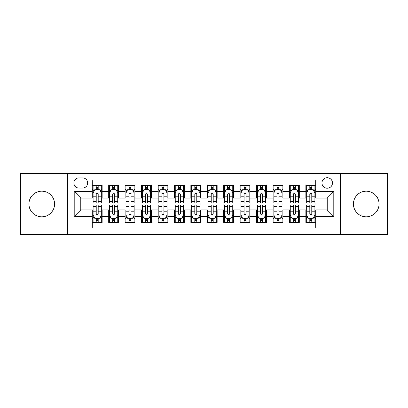 <?xml version="1.0" encoding="UTF-8"?>
<svg xmlns="http://www.w3.org/2000/svg" width="408" height="408" viewBox="0 0 408 408"><rect width="100%" height="100%" fill="white"/><g stroke="black" fill="none" stroke-linecap="round" stroke-linejoin="round"><path stroke-width="0.61" d="M366.241 191.184A12.816 12.816 0 0 0 353.425 204A12.816 12.816 0 0 0 366.241 216.816A12.816 12.816 0 0 0 379.058 204A12.816 12.816 0 0 0 366.241 191.184M41.759 191.184A12.816 12.816 0 0 0 28.942 204A12.816 12.816 0 0 0 41.759 216.816A12.816 12.816 0 0 0 54.575 204A12.816 12.816 0 0 0 41.759 191.184M327.221 177.715A5.258 5.258 0 0 0 321.963 182.973A5.258 5.258 0 0 0 327.221 188.226A5.258 5.258 0 0 0 332.479 182.973A5.258 5.258 0 0 0 327.221 177.715M340.364 234.396L387.6 234.396L387.6 173.604L340.364 173.604L340.364 234.396L67.636 234.396L67.636 173.604L20.4 173.604L20.4 234.396L67.636 234.396M315.721 185.518L305.862 185.518L305.862 191.515L299.293 191.515L299.293 198.084L305.862 198.084L305.862 191.515M299.293 191.515L299.293 185.518L289.435 185.518L289.435 191.515L282.861 191.515L282.861 198.084L289.435 198.084L289.435 191.515M282.861 191.515L282.861 185.518L273.003 185.518L273.003 191.515L266.434 191.515L266.434 198.084L273.003 198.084L273.003 191.515M266.434 191.515L266.434 185.518L256.576 185.518L256.576 191.515L250.002 191.515L250.002 198.084L256.576 198.084L256.576 191.515M250.002 191.515L250.002 185.518L240.144 185.518L240.144 191.515L233.575 191.515L233.575 198.084L240.144 198.084L240.144 191.515M233.575 191.515L233.575 185.518L223.717 185.518L223.717 191.515L217.143 191.515L217.143 198.084L223.717 198.084L223.717 191.515M217.143 191.515L217.143 185.518L207.284 185.518L207.284 191.515L200.716 191.515L200.716 198.084L207.284 198.084L207.284 191.515M200.716 191.515L200.716 185.518L190.857 185.518L190.857 191.515L184.283 191.515L184.283 198.084L190.857 198.084L190.857 191.515M184.283 191.515L184.283 185.518L174.425 185.518L174.425 191.515L167.856 191.515L167.856 198.084L174.425 198.084L174.425 191.515M167.856 191.515L167.856 185.518L157.998 185.518L157.998 191.515L151.424 191.515L151.424 198.084L157.998 198.084L157.998 191.515M151.424 191.515L151.424 185.518L141.566 185.518L141.566 191.515L134.997 191.515L134.997 198.084L141.566 198.084L141.566 191.515M134.997 191.515L134.997 185.518L125.139 185.518L125.139 191.515L118.565 191.515L118.565 198.084L125.139 198.084L125.139 191.515M118.565 191.515L118.565 185.518L108.707 185.518L108.707 198.084L102.138 198.084L102.138 185.518L92.279 185.518M92.279 222.482L102.138 222.482L102.138 209.916L108.707 209.916L108.707 222.482L118.565 222.482L118.565 209.916L125.139 209.916L125.139 216.485L118.565 216.485M125.139 216.485L125.139 222.482L134.997 222.482L134.997 209.916L141.566 209.916L141.566 216.485L134.997 216.485M141.566 216.485L141.566 222.482L151.424 222.482L151.424 209.916L157.998 209.916L157.998 216.485L151.424 216.485M157.998 216.485L157.998 222.482L167.856 222.482L167.856 209.916L174.425 209.916L174.425 216.485L167.856 216.485M174.425 216.485L174.425 222.482L184.283 222.482L184.283 209.916L190.857 209.916L190.857 216.485L184.283 216.485M190.857 216.485L190.857 222.482L200.716 222.482L200.716 209.916L207.284 209.916L207.284 216.485L200.716 216.485M207.284 216.485L207.284 222.482L217.143 222.482L217.143 209.916L223.717 209.916L223.717 216.485L217.143 216.485M223.717 216.485L223.717 222.482L233.575 222.482L233.575 209.916L240.144 209.916L240.144 216.485L233.575 216.485M240.144 216.485L240.144 222.482L250.002 222.482L250.002 209.916L256.576 209.916L256.576 216.485L250.002 216.485M256.576 216.485L256.576 222.482L266.434 222.482L266.434 209.916L273.003 209.916L273.003 216.485L266.434 216.485M273.003 216.485L273.003 222.482L282.861 222.482L282.861 209.916L289.435 209.916L289.435 216.485L282.861 216.485M289.435 216.485L289.435 222.482L299.293 222.482L299.293 209.916L305.862 209.916L305.862 216.485L299.293 216.485M78.974 188.062L82.584 188.062A5.095 5.095 0 0 0 87.679 182.973A5.095 5.095 0 0 0 82.584 177.878L78.974 177.878A5.095 5.095 0 0 0 73.879 182.973A5.095 5.095 0 0 0 78.974 188.062M340.364 173.604L67.636 173.604M315.721 191.515L315.721 180.015L92.279 180.015L92.279 198.084L80.779 198.084L80.779 209.916L92.279 209.916L92.279 227.985L315.721 227.985L315.721 209.916L327.221 209.916L327.221 198.084L315.721 198.084L315.721 191.515L333.795 191.515L333.795 216.485L315.721 216.485M92.279 216.485L74.205 216.485L74.205 191.515L92.279 191.515M305.862 216.485L305.862 222.482L315.721 222.482M92.279 189.623L93.101 189.623M96.222 189.623L98.195 189.623M101.317 189.623L102.138 189.623M92.279 197.921L93.101 197.921M96.222 197.921L98.195 197.921M101.317 197.921L102.138 197.921M92.279 210.079L93.101 210.079M96.222 210.079L98.195 210.079M101.317 210.079L102.138 210.079M92.279 218.377L93.101 218.377M96.222 218.377L98.195 218.377M101.317 218.377L102.138 218.377M108.707 197.921L109.533 197.921M112.654 197.921L114.623 197.921M117.744 197.921L118.565 197.921M108.707 189.623L109.533 189.623M112.654 189.623L114.623 189.623M117.744 189.623L118.565 189.623M108.707 210.079L109.533 210.079M112.654 210.079L114.623 210.079M117.744 210.079L118.565 210.079M108.707 218.377L109.533 218.377M112.654 218.377L114.623 218.377M117.744 218.377L118.565 218.377M125.139 210.079L125.96 210.079M129.081 210.079L131.055 210.079M134.176 210.079L134.997 210.079M125.139 218.377L125.96 218.377M129.081 218.377L131.055 218.377M134.176 218.377L134.997 218.377M125.139 189.623L125.96 189.623M129.081 189.623L131.055 189.623M134.176 189.623L134.997 189.623M125.139 197.921L125.96 197.921M129.081 197.921L131.055 197.921M134.176 197.921L134.997 197.921M141.566 210.079L142.387 210.079M145.513 210.079L147.482 210.079M150.603 210.079L151.424 210.079M141.566 218.377L142.387 218.377M145.513 218.377L147.482 218.377M150.603 218.377L151.424 218.377M141.566 189.623L142.387 189.623M145.513 189.623L147.482 189.623M150.603 189.623L151.424 189.623M141.566 197.921L142.387 197.921M145.513 197.921L147.482 197.921M150.603 197.921L151.424 197.921M157.998 210.079L158.819 210.079M161.94 210.079L163.914 210.079M167.035 210.079L167.856 210.079M157.998 218.377L158.819 218.377M161.94 218.377L163.914 218.377M167.035 218.377L167.856 218.377M157.998 189.623L158.819 189.623M161.94 189.623L163.914 189.623M167.035 189.623L167.856 189.623M157.998 197.921L158.819 197.921M161.94 197.921L163.914 197.921M167.035 197.921L167.856 197.921M174.425 210.079L175.246 210.079M178.367 210.079L180.341 210.079M183.462 210.079L184.283 210.079M174.425 218.377L175.246 218.377M178.367 218.377L180.341 218.377M183.462 218.377L184.283 218.377M174.425 189.623L175.246 189.623M178.367 189.623L180.341 189.623M183.462 189.623L184.283 189.623M174.425 197.921L175.246 197.921M178.367 197.921L180.341 197.921M183.462 197.921L184.283 197.921M190.857 210.079L191.678 210.079M194.8 210.079L196.773 210.079M199.894 210.079L200.716 210.079M190.857 218.377L191.678 218.377M194.8 218.377L196.773 218.377M199.894 218.377L200.716 218.377M190.857 189.623L191.678 189.623M194.8 189.623L196.773 189.623M199.894 189.623L200.716 189.623M190.857 197.921L191.678 197.921M194.8 197.921L196.773 197.921M199.894 197.921L200.716 197.921M207.284 210.079L208.106 210.079M211.227 210.079L213.2 210.079M216.322 210.079L217.143 210.079M207.284 218.377L208.106 218.377M211.227 218.377L213.2 218.377M216.322 218.377L217.143 218.377M207.284 189.623L208.106 189.623M211.227 189.623L213.2 189.623M216.322 189.623L217.143 189.623M207.284 197.921L208.106 197.921M211.227 197.921L213.2 197.921M216.322 197.921L217.143 197.921M223.717 210.079L224.538 210.079M227.659 210.079L229.633 210.079M232.754 210.079L233.575 210.079M223.717 218.377L224.538 218.377M227.659 218.377L229.633 218.377M232.754 218.377L233.575 218.377M223.717 189.623L224.538 189.623M227.659 189.623L229.633 189.623M232.754 189.623L233.575 189.623M223.717 197.921L224.538 197.921M227.659 197.921L229.633 197.921M232.754 197.921L233.575 197.921M240.144 210.079L240.965 210.079M244.086 210.079L246.06 210.079M249.181 210.079L250.002 210.079M240.144 218.377L240.965 218.377M244.086 218.377L246.06 218.377M249.181 218.377L250.002 218.377M240.144 189.623L240.965 189.623M244.086 189.623L246.06 189.623M249.181 189.623L250.002 189.623M240.144 197.921L240.965 197.921M244.086 197.921L246.06 197.921M249.181 197.921L250.002 197.921M256.576 210.079L257.397 210.079M260.518 210.079L262.487 210.079M265.613 210.079L266.434 210.079M256.576 218.377L257.397 218.377M260.518 218.377L262.487 218.377M265.613 218.377L266.434 218.377M256.576 189.623L257.397 189.623M260.518 189.623L262.487 189.623M265.613 189.623L266.434 189.623M256.576 197.921L257.397 197.921M260.518 197.921L262.487 197.921M265.613 197.921L266.434 197.921M273.003 210.079L273.824 210.079M276.945 210.079L278.919 210.079M282.04 210.079L282.861 210.079M273.003 218.377L273.824 218.377M276.945 218.377L278.919 218.377M282.04 218.377L282.861 218.377M273.003 189.623L273.824 189.623M276.945 189.623L278.919 189.623M282.04 189.623L282.861 189.623M273.003 197.921L273.824 197.921M276.945 197.921L278.919 197.921M282.04 197.921L282.861 197.921M289.435 210.079L290.256 210.079M293.377 210.079L295.346 210.079M298.467 210.079L299.293 210.079M289.435 218.377L290.256 218.377M293.377 218.377L295.346 218.377M298.467 218.377L299.293 218.377M289.435 189.623L290.256 189.623M293.377 189.623L295.346 189.623M298.467 189.623L299.293 189.623M289.435 197.921L290.256 197.921M293.377 197.921L295.346 197.921M298.467 197.921L299.293 197.921M305.862 210.079L306.683 210.079M309.805 210.079L311.778 210.079M314.9 210.079L315.721 210.079M305.862 218.377L306.683 218.377M309.805 218.377L311.778 218.377M314.9 218.377L315.721 218.377M305.862 189.623L306.683 189.623M309.805 189.623L311.778 189.623M314.9 189.623L315.721 189.623M305.862 197.921L306.683 197.921M309.805 197.921L311.778 197.921M314.9 197.921L315.721 197.921M80.779 198.084L74.205 191.515M80.779 209.916L74.205 216.485M333.795 191.515L327.221 198.084M333.795 216.485L327.221 209.916M98.195 187.654L96.222 187.654M101.317 201.674L98.195 201.674L98.195 203.016L101.317 203.016L101.317 192.994L99.674 189.705L94.743 189.705L93.101 192.994L93.101 203.016L96.222 203.016L96.222 201.674L93.101 201.674M93.101 192.994L93.101 185.518M101.317 192.994L101.317 185.518M96.222 189.705L96.222 185.518M98.195 185.518L98.195 189.705M98.195 201.674L98.195 194.223C97.538 192.959 96.88 192.959 96.222 194.223L96.222 201.674M96.222 220.346L98.195 220.346M93.101 206.326L96.222 206.326L96.222 204.984L93.101 204.984L93.101 215.006L94.743 218.295L99.674 218.295L101.317 215.006L101.317 204.984L98.195 204.984L98.195 206.326L101.317 206.326M101.317 215.006L101.317 222.482M93.101 215.006L93.101 222.482M98.195 218.295L98.195 222.482M96.222 222.482L96.222 218.295M96.222 206.326L96.222 213.777C96.88 215.041 97.538 215.041 98.195 213.777L98.195 206.326M114.623 187.654L112.654 187.654M117.744 201.674L114.623 201.674L114.623 203.016L117.744 203.016L117.744 192.994L116.102 189.705L111.175 189.705L109.533 192.994L109.533 203.016L112.654 203.016L112.654 201.674L109.533 201.674M109.533 192.994L109.533 185.518M117.744 192.994L117.744 185.518M112.654 189.705L112.654 185.518M114.623 185.518L114.623 189.705M114.623 201.674L114.623 194.223C113.965 192.959 113.312 192.959 112.654 194.223L112.654 201.674M131.055 187.654L129.081 187.654M134.176 201.674L131.055 201.674L131.055 203.016L134.176 203.016L134.176 192.994L132.534 189.705L127.602 189.705L125.96 192.994L125.96 203.016L129.081 203.016L129.081 201.674L125.96 201.674M125.96 192.994L125.96 185.518M134.176 192.994L134.176 185.518M129.081 189.705L129.081 185.518M131.055 185.518L131.055 189.705M131.055 201.674L131.055 194.223C130.397 192.959 129.739 192.959 129.081 194.223L129.081 201.674M147.482 187.654L145.513 187.654M150.603 201.674L147.482 201.674L147.482 203.016L150.603 203.016L150.603 192.994L148.961 189.705L144.034 189.705L142.387 192.994L142.387 203.016L145.513 203.016L145.513 201.674L142.387 201.674M142.387 192.994L142.387 185.518M150.603 192.994L150.603 185.518M145.513 189.705L145.513 185.518M147.482 185.518L147.482 189.705M147.482 201.674L147.482 194.223C146.824 192.959 146.171 192.959 145.513 194.223L145.513 201.674M163.914 187.654L161.94 187.654M167.035 201.674L163.914 201.674L163.914 203.016L167.035 203.016L167.035 192.994L165.393 189.705L160.461 189.705L158.819 192.994L158.819 203.016L161.94 203.016L161.94 201.674L158.819 201.674M158.819 192.994L158.819 185.518M167.035 192.994L167.035 185.518M161.94 189.705L161.94 185.518M163.914 185.518L163.914 189.705M163.914 201.674L163.914 194.223C163.256 192.959 162.598 192.959 161.94 194.223L161.94 201.674M112.654 220.346L114.623 220.346M109.533 206.326L112.654 206.326L112.654 204.984L109.533 204.984L109.533 215.006L111.175 218.295L116.102 218.295L117.744 215.006L117.744 204.984L114.623 204.984L114.623 206.326L117.744 206.326M117.744 215.006L117.744 222.482M109.533 215.006L109.533 222.482M114.623 218.295L114.623 222.482M112.654 222.482L112.654 218.295M112.654 206.326L112.654 213.777C113.307 215.041 113.965 215.041 114.623 213.777L114.623 206.326M129.081 220.346L131.055 220.346M125.96 206.326L129.081 206.326L129.081 204.984L125.96 204.984L125.96 215.006L127.602 218.295L132.534 218.295L134.176 215.006L134.176 204.984L131.055 204.984L131.055 206.326L134.176 206.326M134.176 215.006L134.176 222.482M125.96 215.006L125.96 222.482M131.055 218.295L131.055 222.482M129.081 222.482L129.081 218.295M129.081 206.326L129.081 213.777C129.739 215.041 130.397 215.041 131.055 213.777L131.055 206.326M145.513 220.346L147.482 220.346M142.387 206.326L145.513 206.326L145.513 204.984L142.387 204.984L142.387 215.006L144.034 218.295L148.961 218.295L150.603 215.006L150.603 204.984L147.482 204.984L147.482 206.326L150.603 206.326M150.603 215.006L150.603 222.482M142.387 215.006L142.387 222.482M147.482 218.295L147.482 222.482M145.513 222.482L145.513 218.295M145.513 206.326L145.513 213.777C146.166 215.041 146.824 215.041 147.482 213.777L147.482 206.326M161.94 220.346L163.914 220.346M158.819 206.326L161.94 206.326L161.94 204.984L158.819 204.984L158.819 215.006L160.461 218.295L165.393 218.295L167.035 215.006L167.035 204.984L163.914 204.984L163.914 206.326L167.035 206.326M167.035 215.006L167.035 222.482M158.819 215.006L158.819 222.482M163.914 218.295L163.914 222.482M161.94 222.482L161.94 218.295M161.94 206.326L161.94 213.777C162.598 215.041 163.256 215.041 163.914 213.777L163.914 206.326M180.341 187.654L178.367 187.654M183.462 201.674L180.341 201.674L180.341 203.016L183.462 203.016L183.462 192.994L181.82 189.705L176.894 189.705L175.246 192.994L175.246 203.016L178.367 203.016L178.367 201.674L175.246 201.674M175.246 192.994L175.246 185.518M183.462 192.994L183.462 185.518M178.367 189.705L178.367 185.518M180.341 185.518L180.341 189.705M180.341 201.674L180.341 194.223C179.683 192.959 179.03 192.959 178.367 194.223L178.367 201.674M178.367 220.346L180.341 220.346M175.246 206.326L178.367 206.326L178.367 204.984L175.246 204.984L175.246 215.006L176.894 218.295L181.82 218.295L183.462 215.006L183.462 204.984L180.341 204.984L180.341 206.326L183.462 206.326M183.462 215.006L183.462 222.482M175.246 215.006L175.246 222.482M180.341 218.295L180.341 222.482M178.367 222.482L178.367 218.295M178.367 206.326L178.367 213.777C179.025 215.041 179.683 215.041 180.341 213.777L180.341 206.326M196.773 187.654L194.8 187.654M199.894 201.674L196.773 201.674L196.773 203.016L199.894 203.016L199.894 192.994L198.247 189.705L193.321 189.705L191.678 192.994L191.678 203.016L194.8 203.016L194.8 201.674L191.678 201.674M191.678 192.994L191.678 185.518M199.894 192.994L199.894 185.518M194.8 189.705L194.8 185.518M196.773 185.518L196.773 189.705M196.773 201.674L196.773 194.223C196.115 192.959 195.458 192.959 194.8 194.223L194.8 201.674M194.8 220.346L196.773 220.346M191.678 206.326L194.8 206.326L194.8 204.984L191.678 204.984L191.678 215.006L193.321 218.295L198.247 218.295L199.894 215.006L199.894 204.984L196.773 204.984L196.773 206.326L199.894 206.326M199.894 215.006L199.894 222.482M191.678 215.006L191.678 222.482M196.773 218.295L196.773 222.482M194.8 222.482L194.8 218.295M194.8 206.326L194.8 213.777C195.458 215.041 196.115 215.041 196.773 213.777L196.773 206.326M213.2 187.654L211.227 187.654M216.322 201.674L213.2 201.674L213.2 203.016L216.322 203.016L216.322 192.994L214.679 189.705L209.753 189.705L208.106 192.994L208.106 203.016L211.227 203.016L211.227 201.674L208.106 201.674M208.106 192.994L208.106 185.518M216.322 192.994L216.322 185.518M211.227 189.705L211.227 185.518M213.2 185.518L213.2 189.705M213.2 201.674L213.2 194.223C212.542 192.959 211.885 192.959 211.227 194.223L211.227 201.674M211.227 220.346L213.2 220.346M208.106 206.326L211.227 206.326L211.227 204.984L208.106 204.984L208.106 215.006L209.753 218.295L214.679 218.295L216.322 215.006L216.322 204.984L213.2 204.984L213.2 206.326L216.322 206.326M216.322 215.006L216.322 222.482M208.106 215.006L208.106 222.482M213.2 218.295L213.2 222.482M211.227 222.482L211.227 218.295M211.227 206.326L211.227 213.777C211.885 215.041 212.542 215.041 213.2 213.777L213.2 206.326M229.633 187.654L227.659 187.654M232.754 201.674L229.633 201.674L229.633 203.016L232.754 203.016L232.754 192.994L231.106 189.705L226.18 189.705L224.538 192.994L224.538 203.016L227.659 203.016L227.659 201.674L224.538 201.674M224.538 192.994L224.538 185.518M232.754 192.994L232.754 185.518M227.659 189.705L227.659 185.518M229.633 185.518L229.633 189.705M229.633 201.674L229.633 194.223C228.975 192.959 228.317 192.959 227.659 194.223L227.659 201.674M227.659 220.346L229.633 220.346M224.538 206.326L227.659 206.326L227.659 204.984L224.538 204.984L224.538 215.006L226.18 218.295L231.106 218.295L232.754 215.006L232.754 204.984L229.633 204.984L229.633 206.326L232.754 206.326M232.754 215.006L232.754 222.482M224.538 215.006L224.538 222.482M229.633 218.295L229.633 222.482M227.659 222.482L227.659 218.295M227.659 206.326L227.659 213.777C228.317 215.041 228.97 215.041 229.633 213.777L229.633 206.326M246.06 187.654L244.086 187.654M249.181 201.674L246.06 201.674L246.06 203.016L249.181 203.016L249.181 192.994L247.539 189.705L242.607 189.705L240.965 192.994L240.965 203.016L244.086 203.016L244.086 201.674L240.965 201.674M240.965 192.994L240.965 185.518M249.181 192.994L249.181 185.518M244.086 189.705L244.086 185.518M246.06 185.518L246.06 189.705M246.06 201.674L246.06 194.223C245.402 192.959 244.744 192.959 244.086 194.223L244.086 201.674M262.487 187.654L260.518 187.654M265.613 201.674L262.487 201.674L262.487 203.016L265.613 203.016L265.613 192.994L263.966 189.705L259.039 189.705L257.397 192.994L257.397 203.016L260.518 203.016L260.518 201.674L257.397 201.674M257.397 192.994L257.397 185.518M265.613 192.994L265.613 185.518M260.518 189.705L260.518 185.518M262.487 185.518L262.487 189.705M262.487 201.674L262.487 194.223C261.834 192.959 261.176 192.959 260.518 194.223L260.518 201.674M278.919 187.654L276.945 187.654M282.04 201.674L278.919 201.674L278.919 203.016L282.04 203.016L282.04 192.994L280.398 189.705L275.466 189.705L273.824 192.994L273.824 203.016L276.945 203.016L276.945 201.674L273.824 201.674M273.824 192.994L273.824 185.518M282.04 192.994L282.04 185.518M276.945 189.705L276.945 185.518M278.919 185.518L278.919 189.705M278.919 201.674L278.919 194.223C278.261 192.959 277.603 192.959 276.945 194.223L276.945 201.674M295.346 187.654L293.377 187.654M298.467 201.674L295.346 201.674L295.346 203.016L298.467 203.016L298.467 192.994L296.825 189.705L291.899 189.705L290.256 192.994L290.256 203.016L293.377 203.016L293.377 201.674L290.256 201.674M290.256 192.994L290.256 185.518M298.467 192.994L298.467 185.518M293.377 189.705L293.377 185.518M295.346 185.518L295.346 189.705M295.346 201.674L295.346 194.223C294.693 192.959 294.035 192.959 293.377 194.223L293.377 201.674M244.086 220.346L246.06 220.346M240.965 206.326L244.086 206.326L244.086 204.984L240.965 204.984L240.965 215.006L242.607 218.295L247.539 218.295L249.181 215.006L249.181 204.984L246.06 204.984L246.06 206.326L249.181 206.326M249.181 215.006L249.181 222.482M240.965 215.006L240.965 222.482M246.06 218.295L246.06 222.482M244.086 222.482L244.086 218.295M244.086 206.326L244.086 213.777C244.744 215.041 245.402 215.041 246.06 213.777L246.06 206.326M260.518 220.346L262.487 220.346M257.397 206.326L260.518 206.326L260.518 204.984L257.397 204.984L257.397 215.006L259.039 218.295L263.966 218.295L265.613 215.006L265.613 204.984L262.487 204.984L262.487 206.326L265.613 206.326M265.613 215.006L265.613 222.482M257.397 215.006L257.397 222.482M262.487 218.295L262.487 222.482M260.518 222.482L260.518 218.295M260.518 206.326L260.518 213.777C261.176 215.041 261.829 215.041 262.487 213.777L262.487 206.326M276.945 220.346L278.919 220.346M273.824 206.326L276.945 206.326L276.945 204.984L273.824 204.984L273.824 215.006L275.466 218.295L280.398 218.295L282.04 215.006L282.04 204.984L278.919 204.984L278.919 206.326L282.04 206.326M282.04 215.006L282.04 222.482M273.824 215.006L273.824 222.482M278.919 218.295L278.919 222.482M276.945 222.482L276.945 218.295M276.945 206.326L276.945 213.777C277.603 215.041 278.261 215.041 278.919 213.777L278.919 206.326M293.377 220.346L295.346 220.346M290.256 206.326L293.377 206.326L293.377 204.984L290.256 204.984L290.256 215.006L291.899 218.295L296.825 218.295L298.467 215.006L298.467 204.984L295.346 204.984L295.346 206.326L298.467 206.326M298.467 215.006L298.467 222.482M290.256 215.006L290.256 222.482M295.346 218.295L295.346 222.482M293.377 222.482L293.377 218.295M293.377 206.326L293.377 213.777C294.035 215.041 294.688 215.041 295.346 213.777L295.346 206.326M311.778 187.654L309.805 187.654M314.9 201.674L311.778 201.674L311.778 203.016L314.9 203.016L314.9 192.994L313.257 189.705L308.326 189.705L306.683 192.994L306.683 203.016L309.805 203.016L309.805 201.674L306.683 201.674M306.683 192.994L306.683 185.518M314.9 192.994L314.9 185.518M309.805 189.705L309.805 185.518M311.778 185.518L311.778 189.705M311.778 201.674L311.778 194.223C311.12 192.959 310.462 192.959 309.805 194.223L309.805 201.674M309.805 220.346L311.778 220.346M306.683 206.326L309.805 206.326L309.805 204.984L306.683 204.984L306.683 215.006L308.326 218.295L313.257 218.295L314.9 215.006L314.9 204.984L311.778 204.984L311.778 206.326L314.9 206.326M314.9 215.006L314.9 222.482M306.683 215.006L306.683 222.482M311.778 218.295L311.778 222.482M309.805 222.482L309.805 218.295M309.805 206.326L309.805 213.777C310.462 215.041 311.12 215.041 311.778 213.777L311.778 206.326M108.707 216.485L102.138 216.485M108.707 191.515L102.138 191.515M101.276 192.913L93.141 192.913M93.101 190.613L94.294 190.613M100.123 190.613L101.317 190.613M96.222 196.799L93.101 196.799M101.317 196.799L98.195 196.799M98.195 188.7L96.222 188.7M93.141 215.087L101.276 215.087M101.317 217.388L100.123 217.388M94.294 217.388L93.101 217.388M98.195 211.201L101.317 211.201M93.101 211.201L96.222 211.201M96.222 219.3L98.195 219.3M117.703 192.913L109.573 192.913M109.533 190.613L110.721 190.613M116.555 190.613L117.744 190.613M112.654 196.799L109.533 196.799M117.744 196.799L114.623 196.799M114.623 188.7L112.654 188.7M134.135 192.913L126.001 192.913M125.96 190.613L127.153 190.613M132.983 190.613L134.176 190.613M129.081 196.799L125.96 196.799M134.176 196.799L131.055 196.799M131.055 188.7L129.081 188.7M150.562 192.913L142.433 192.913M142.387 190.613L143.58 190.613M149.415 190.613L150.603 190.613M145.513 196.799L142.387 196.799M150.603 196.799L147.482 196.799M147.482 188.7L145.513 188.7M166.994 192.913L158.86 192.913M158.819 190.613L160.007 190.613M165.842 190.613L167.035 190.613M161.94 196.799L158.819 196.799M167.035 196.799L163.914 196.799M163.914 188.7L161.94 188.7M109.573 215.087L117.703 215.087M117.744 217.388L116.555 217.388M110.721 217.388L109.533 217.388M114.623 211.201L117.744 211.201M109.533 211.201L112.654 211.201M112.654 219.3L114.623 219.3M126.001 215.087L134.135 215.087M134.176 217.388L132.983 217.388M127.153 217.388L125.96 217.388M131.055 211.201L134.176 211.201M125.96 211.201L129.081 211.201M129.081 219.3L131.055 219.3M142.433 215.087L150.562 215.087M150.603 217.388L149.415 217.388M143.58 217.388L142.387 217.388M147.482 211.201L150.603 211.201M142.387 211.201L145.513 211.201M145.513 219.3L147.482 219.3M158.86 215.087L166.994 215.087M167.035 217.388L165.842 217.388M160.007 217.388L158.819 217.388M163.914 211.201L167.035 211.201M158.819 211.201L161.94 211.201M161.94 219.3L163.914 219.3M183.421 192.913L175.287 192.913M175.246 190.613L176.44 190.613M182.274 190.613L183.462 190.613M178.367 196.799L175.246 196.799M183.462 196.799L180.341 196.799M180.341 188.7L178.367 188.7M175.287 215.087L183.421 215.087M183.462 217.388L182.274 217.388M176.44 217.388L175.246 217.388M180.341 211.201L183.462 211.201M175.246 211.201L178.367 211.201M178.367 219.3L180.341 219.3M199.854 192.913L191.719 192.913M191.678 190.613L192.867 190.613M198.701 190.613L199.894 190.613M194.8 196.799L191.678 196.799M199.894 196.799L196.773 196.799M196.773 188.7L194.8 188.7M191.719 215.087L199.854 215.087M199.894 217.388L198.701 217.388M192.867 217.388L191.678 217.388M196.773 211.201L199.894 211.201M191.678 211.201L194.8 211.201M194.8 219.3L196.773 219.3M216.281 192.913L208.146 192.913M208.106 190.613L209.299 190.613M215.133 190.613L216.322 190.613M211.227 196.799L208.106 196.799M216.322 196.799L213.2 196.799M213.2 188.7L211.227 188.7M208.146 215.087L216.281 215.087M216.322 217.388L215.133 217.388M209.299 217.388L208.106 217.388M213.2 211.201L216.322 211.201M208.106 211.201L211.227 211.201M211.227 219.3L213.2 219.3M232.713 192.913L224.579 192.913M224.538 190.613L225.726 190.613M231.56 190.613L232.754 190.613M227.659 196.799L224.538 196.799M232.754 196.799L229.633 196.799M229.633 188.7L227.659 188.7M224.579 215.087L232.713 215.087M232.754 217.388L231.56 217.388M225.726 217.388L224.538 217.388M229.633 211.201L232.754 211.201M224.538 211.201L227.659 211.201M227.659 219.3L229.633 219.3M249.14 192.913L241.006 192.913M240.965 190.613L242.158 190.613M247.993 190.613L249.181 190.613M244.086 196.799L240.965 196.799M249.181 196.799L246.06 196.799M246.06 188.7L244.086 188.7M265.567 192.913L257.438 192.913M257.397 190.613L258.585 190.613M264.42 190.613L265.613 190.613M260.518 196.799L257.397 196.799M265.613 196.799L262.487 196.799M262.487 188.7L260.518 188.7M281.999 192.913L273.865 192.913M273.824 190.613L275.017 190.613M280.847 190.613L282.04 190.613M276.945 196.799L273.824 196.799M282.04 196.799L278.919 196.799M278.919 188.7L276.945 188.7M298.426 192.913L290.297 192.913M290.256 190.613L291.445 190.613M297.279 190.613L298.467 190.613M293.377 196.799L290.256 196.799M298.467 196.799L295.346 196.799M295.346 188.7L293.377 188.7M241.006 215.087L249.14 215.087M249.181 217.388L247.993 217.388M242.158 217.388L240.965 217.388M246.06 211.201L249.181 211.201M240.965 211.201L244.086 211.201M244.086 219.3L246.06 219.3M257.438 215.087L265.567 215.087M265.613 217.388L264.42 217.388M258.585 217.388L257.397 217.388M262.487 211.201L265.613 211.201M257.397 211.201L260.518 211.201M260.518 219.3L262.487 219.3M273.865 215.087L281.999 215.087M282.04 217.388L280.847 217.388M275.017 217.388L273.824 217.388M278.919 211.201L282.04 211.201M273.824 211.201L276.945 211.201M276.945 219.3L278.919 219.3M290.297 215.087L298.426 215.087M298.467 217.388L297.279 217.388M291.445 217.388L290.256 217.388M295.346 211.201L298.467 211.201M290.256 211.201L293.377 211.201M293.377 219.3L295.346 219.3M314.859 192.913L306.724 192.913M306.683 190.613L307.877 190.613M313.706 190.613L314.9 190.613M309.805 196.799L306.683 196.799M314.9 196.799L311.778 196.799M311.778 188.7L309.805 188.7M306.724 215.087L314.859 215.087M314.9 217.388L313.706 217.388M307.877 217.388L306.683 217.388M311.778 211.201L314.9 211.201M306.683 211.201L309.805 211.201M309.805 219.3L311.778 219.3"/></g></svg>
